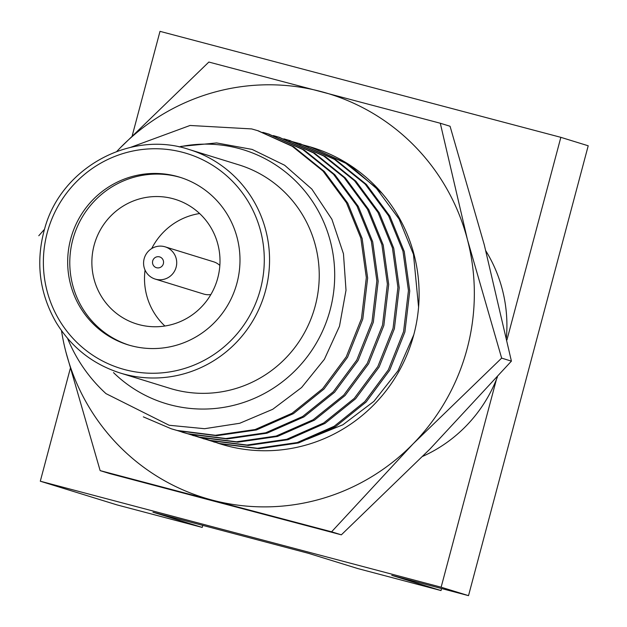 <?xml version="1.0" encoding="UTF-8"?>
<svg xmlns="http://www.w3.org/2000/svg" width="627" height="627" viewBox="0 0 627 627"><rect width="100%" height="100%" fill="white"/><g stroke="black" fill="none" stroke-linecap="round" stroke-linejoin="round"><path stroke-width="0.94" d="M506.404 337.6A141.686 138.935 -72.8 0 0 485.862 250.918M422.778 456.323A141.686 138.935 -72.8 0 0 496.412 379.484A141.686 138.935 -72.8 0 0 497.454 376.843M70.287 368.511L40.3 481.215L116.935 504.876L202.215 527.425L152.957 512.22L308.602 553.367L357.868 568.579L441.024 590.563L441.565 588.526M506.922 339.999L560.844 137.337L588.212 145.785L468.518 595.65L391.757 575.359L441.024 590.563M40.3 481.215L441.142 587.201L496.412 379.484M441.142 587.201L468.518 595.65M258.222 130.824L293.663 146.757L324.347 171.492L347.773 203.187L362.155 238.526L367.649 278.004L362.798 318.986L347.57 357.233L324.018 389.03L293.389 413.671L256.435 429.95L216.738 435.694L178.413 430.859L171.939 428.993M268.748 134.076L304.142 149.978L334.849 174.714L358.291 206.424L372.689 241.779L378.175 281.249L373.324 322.239L358.095 360.486L334.544 392.275L303.915 416.924L266.969 433.202L227.264 438.947L188.939 434.111L182.465 432.246M279.274 137.321L314.605 153.192L345.336 177.927L368.801 209.653L383.215 245.032L388.701 284.501L383.849 325.491L368.621 363.731L345.069 395.527L314.44 420.168L277.495 436.447L237.79 442.192L199.464 437.364L187.771 433.743M289.799 140.573L325.272 156.523L355.94 181.258L379.359 212.945L393.74 248.276L399.227 287.754L394.375 328.736L379.147 366.983L355.595 398.78L324.966 423.421L288.02 439.699L248.316 445.444L209.99 440.609L193.132 435.044M300.325 143.826L335.625 159.666L366.372 184.409L389.853 216.135L404.266 251.529L409.752 290.999L404.901 331.989L389.673 370.228L366.121 402.025L335.5 426.673L298.546 442.944L258.841 448.697L220.516 443.861L203.657 438.297M310.851 147.071L349.443 164.987L382.031 193.281M180.756 146.428L216.636 142.94L252.148 149.422L284.642 165.246L311.862 189.111L331.902 219.285L343.463 253.794L346.01 290.262L339.489 326.228L324.386 359.302L301.603 387.525L272.745 409.282L239.726 423.272L204.574 428.703L169.149 425.263L105.987 393.631A155.175 152.173 107.2 0 1 67.606 338.431M418.577 307.128L413.475 254.374L399.078 219.011L375.628 187.301L344.913 162.558L310.099 146.836L299.557 143.998M208.156 440.068L219.199 443.454L257.525 448.289L297.229 442.544L334.183 426.266L364.804 401.617L388.356 369.828L403.584 331.581L408.443 290.599L402.949 251.121L388.568 215.782L365.141 184.095L334.465 159.36L299.682 143.622L289.023 140.746M197.63 436.815L208.673 440.201L246.999 445.037L286.704 439.292L323.65 423.013L354.279 398.372L377.83 366.576L393.058 328.329L397.91 287.346L392.424 247.869L378.01 212.482L354.537 180.756L323.791 156.021L288.945 140.307L283.851 138.841M187.105 433.57L198.148 436.956L236.473 441.784L276.178 436.039L313.124 419.761L343.753 395.12L367.304 363.323L382.533 325.084L387.384 284.094L381.898 244.624L367.516 209.293L344.105 177.606L313.437 152.878L278.662 137.133L273.325 135.589M176.579 430.318L187.622 433.704L225.947 438.539L265.652 432.795L302.598 416.516L333.227 391.867L356.779 360.078L372.007 321.831L376.858 280.849L371.372 241.371L356.959 205.985L333.478 174.259L302.739 149.516L267.886 133.81L262.799 132.336M143.34 416.861L171.249 428.782L177.096 430.459L215.422 435.287L255.118 429.542L292.072 413.264L322.701 388.622L346.253 356.826L361.481 318.587L366.333 277.596L360.838 238.127L346.449 202.78L323.023 171.077L292.331 146.342L257.54 130.612L251.631 128.919L190.052 125.471L130.51 147.384M120.18 373.002L169.862 388.34A116.943 114.678 -72.8 0 0 174.29 389.61A116.943 114.678 -72.8 0 0 314.605 308.178A116.943 114.678 -72.8 0 0 238.856 164.854L189.166 149.516A116.943 114.678 107.2 0 1 264.923 292.84A116.943 114.678 107.2 0 1 124.608 374.272A116.943 114.678 107.2 0 1 120.18 373.002C92.788 364.209 71.478 347.421 56.25 322.646C39.07 292.723 35.324 260.965 45.026 227.374C62.081 166.962 131.333 129.938 189.166 149.516M113.495 372.587A132.689 130.118 -72.8 0 0 329.316 312.873A132.689 130.118 -72.8 0 0 179.157 146.922M131.278 345.759A87.709 86.009 -72.8 0 0 236.52 284.682A87.709 86.009 -72.8 0 0 179.706 177.198A87.709 86.009 -72.8 0 0 71.65 235.634A87.709 86.009 -72.8 0 0 127.963 344.811A87.709 86.009 -72.8 0 0 131.278 345.759M202.215 527.425L202.764 525.387M560.844 137.337L160.003 31.35L132.234 135.698M180.756 177.527A87.709 86.009 -72.8 0 0 73.759 236.285A87.709 86.009 -72.8 0 0 129.013 345.124M139.17 324.676A65.224 63.954 -72.8 0 0 217.42 279.258A65.224 63.954 -72.8 0 0 175.176 199.331A65.224 63.954 -72.8 0 0 94.826 242.79A65.224 63.954 -72.8 0 0 136.702 323.971A65.224 63.954 -72.8 0 0 139.17 324.676M199.613 213.533A65.224 63.954 -72.8 0 0 151.695 248.558M145.056 270.072A65.224 63.954 -72.8 0 0 164.893 326.016M155.175 279.07A16.866 16.537 107.2 0 1 144.343 258.073A16.866 16.537 107.2 0 1 165.12 246.834A16.866 16.537 107.2 0 1 176.046 267.51A16.866 16.537 107.2 0 1 155.175 279.07L203.595 294.016A16.866 16.537 -72.8 0 0 210.868 294.549M219.85 265.44A16.866 16.537 -72.8 0 0 213.548 261.78L165.12 246.834M156.601 267.737A5.619 5.51 -72.8 0 0 163.381 260.808A5.619 5.51 -72.8 0 0 154.148 258.363A5.619 5.51 -72.8 0 0 156.601 267.737M217.146 442.897A155.175 152.173 -72.8 0 0 413.796 334.732L398.027 370.745L373.904 401.366L342.883 424.785L307.152 439.308M413.796 334.732A155.175 152.173 -72.8 0 0 399.611 218.525A155.175 152.173 -72.8 0 0 311.329 147.22M61.493 330.641A211.401 207.302 -72.8 0 0 65.929 352.092A211.401 207.302 -72.8 0 0 212.326 500.127A211.401 207.302 -72.8 0 0 413.075 443.877A211.401 207.302 -72.8 0 0 467.428 239.585A211.401 207.302 -72.8 0 0 321.032 91.55A211.401 207.302 -72.8 0 0 120.282 147.8A211.401 207.302 -72.8 0 0 116.818 151.428M65.929 352.092L100.14 470.618L331.573 531.814L413.075 443.877L501.647 358.119L511.413 361.136L484.271 244.789L450.061 126.254L440.287 123.237L208.854 62.049L120.282 147.8M501.647 358.119L467.428 239.585L440.287 123.237M44.431 229.357L38.788 235.736M100.14 470.618L109.913 473.636L341.347 534.831L429.918 449.073L511.413 361.136M331.573 531.814L341.347 534.831M124.922 369.664A112.445 110.266 -72.8 0 0 260.613 231.081A112.445 110.266 -72.8 0 0 75.961 182.261A112.445 110.266 -72.8 0 0 124.922 369.664M171.281 428.79L172.605 429.197M181.814 432.042L183.123 432.45M192.34 435.295L193.657 435.702M202.866 438.539L204.183 438.947M213.392 441.792L214.708 442.2M257.564 130.62L258.88 131.027M268.097 133.872L269.406 134.272M278.615 137.117L279.94 137.525M289.149 140.37L290.458 140.777M299.682 143.622L300.991 144.022M310.2 146.867L311.509 147.274"/></g></svg>
